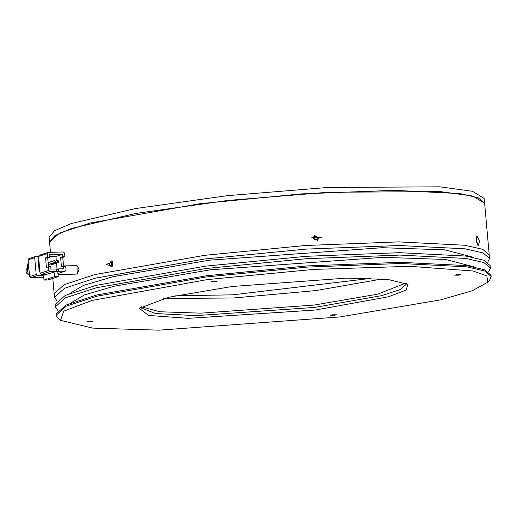 <?xml version="1.0" encoding="UTF-8"?>
<svg xmlns="http://www.w3.org/2000/svg" width="517" height="517" viewBox="0 0 517 517"><rect width="100%" height="100%" fill="white"/><g stroke="black" fill="none" stroke-linecap="round" stroke-linejoin="round"><path stroke-width="0.78" d="M232.12 286.476L346.125 278.165L387.86 279.471L408.036 284.324L406.039 290.102L388.273 296.848L315.544 310.013L188.35 318.349L148.579 315.415L139.28 308.306L168.878 297.23L232.12 286.476M140.753 306.988L140.682 307.712L155.636 313.573L196.001 315.616L314.588 307.408L381.552 295.659L400.371 289.501L406.556 283.982L406.356 283.284M207.537 279.542L91.955 300.467L63.72 311.195L60.541 320.372L92.608 328.088L158.939 330.163L340.128 316.953L440.633 299.86L472.267 290.748L487.673 282.25L486.865 275.91L472.893 270.953L409.69 266.294L313.431 269.409L207.537 279.542M487.673 282.25L489.858 279.671L491.15 276.433L484.675 270.953L466.683 266.837L400.63 263.496L307.221 267.121L206.574 276.931L97.002 296.157L66.208 306.226L56.088 315.26L57.93 318.22L60.541 320.372M332.496 314.795L336.444 314.788L334.357 315.325L330.402 315.331L332.496 314.795M88.937 321.309L92.892 321.303L90.805 321.839L86.85 321.845L88.937 321.309M213.308 281.17L217.263 281.164L215.169 281.694L211.22 281.7L213.308 281.17M456.86 274.656L460.815 274.65L458.721 275.18L454.773 275.186L456.86 274.656M141.154 306.704L159.895 311.732L200.796 313.186L314.375 305.004L377.675 294.16L405.916 283.077M491.15 276.433L491.04 275.231L484.571 269.758L466.573 265.641L400.52 262.293L307.117 265.919L206.47 275.729L96.892 294.955L66.098 305.024L55.978 314.058L56.088 315.26M474.684 267.018L445.596 259.456L383.084 257.304L210.296 269.79L114.115 286.237L84.381 294.981L70.629 303.078M488.604 271.819L490.4 268.032L490.187 265.635L483.712 260.154L465.72 256.038L399.667 252.697L306.258 256.322L205.611 266.132L96.039 285.358L65.245 295.427L55.125 304.461L55.338 306.859L57.775 310.271M490.4 268.032L483.925 262.558L465.933 258.442L399.88 255.094L306.471 258.72L205.824 268.53L96.252 287.756L65.459 297.824L55.338 306.859M473.824 257.421L444.736 249.853L382.225 247.701L209.437 260.193L113.255 276.634L83.521 285.378L69.769 293.482M204.648 255.333L95.076 274.553L64.282 284.628L54.156 293.662L64.282 284.628L95.076 274.553L204.648 255.333L305.295 245.517L398.704 241.898L464.751 245.239L482.749 249.356L489.224 254.836L482.749 249.356L464.751 245.239L398.704 241.898L305.295 245.517L204.648 255.333M487.751 262.222L489.541 258.435L483.072 252.955L465.074 248.839L399.021 245.497L305.618 249.116L204.971 258.933L95.393 278.152L64.599 288.228L54.479 297.262L56.915 300.674M317.348 238.078L316.514 239.823L313.56 238.318L314.401 236.573L317.348 238.078M112.758 265.744L111.808 264.148L112.292 262.358M314.73 239.953L313.554 238.15M77.02 265.583L79.049 269.208L77.201 274.075L76.975 265.583L63.539 265.945M47.344 253.582L47.667 257.182L49.819 257.123L49.606 254.726L62.518 254.377L62.738 256.781L64.89 256.723L64.567 253.123L63.384 251.953L48.049 252.399L39.253 255.236L38.549 256.419L47.344 253.582L48.049 252.399M46.885 274.243L41.231 274.391L50.026 271.554L56.489 271.38L43.59 275.303L44.016 280.104L47.784 280.001L58.227 276.634L57.794 271.832L56.993 271.852L58.641 271.322L65.097 271.147L57.943 273.461M47.667 257.182L45.554 257.86L46.414 267.463L48.52 266.778L48.844 270.378L40.048 273.222L41.231 274.391M40.048 273.222L38.549 256.419M39.938 271.955L39.214 271.974L39.919 271.748M39.214 271.974L38.148 259.973L38.846 259.747M65.097 271.147L66.066 269.919L65.743 266.32L63.591 266.378L62.777 257.401L64.89 256.723M62.518 254.377L55.926 256.51L49.781 256.671M43.777 277.416L30.787 277.765L37.386 275.632L36.203 274.462L29.605 276.589L28.105 259.793L34.704 257.66L35.408 256.477L38.549 256.354M37.386 275.632L43.602 275.464M34.704 257.66L36.203 274.462M56.489 271.38L56.269 268.982L50.892 269.124L50.672 266.727L48.52 266.778M50.026 271.554L48.844 270.378M54.026 271.936L54.459 276.731L44.016 280.104M58.641 271.322L58.427 268.924L63.804 268.775L63.591 266.378L61.484 267.056L60.625 257.46L62.777 257.401M56.993 271.852L56.773 269.454L58.427 268.924M60.625 257.46L62.738 256.781M45.554 257.86L47.713 257.802L48.514 266.785M49.819 257.123L47.713 257.802M48.139 262.61L54.001 260.717L54.175 262.636L55.248 262.61L48.32 264.62M57.07 269.357L56.521 263.159M56.321 260.93L55.926 256.51M55.132 261.311L57.232 260.633L57.406 262.552L58.479 262.526L52.327 264.51L51.248 264.542L51.189 263.922M56.773 269.454L56.314 269.467M54.459 276.731L58.227 276.634M54.175 262.636L48.307 264.53M57.406 262.552L51.248 264.542M29.605 276.589L30.787 277.765M29.075 258.565L28.105 259.793M55.248 262.61L55.08 260.691L54.001 260.717M58.479 262.526L58.311 260.607L57.232 260.633M28.228 261.117L28.325 262.197M29.437 274.676L28.06 262.281M29.178 274.76L29.547 275.91M29.107 274.004L28.118 274.327L27.259 264.723L28.254 264.407M28.118 274.327L29.301 275.496M28.17 263.502L27.259 264.723M50.466 252.296L49.128 237.264L54.479 230.763L71.307 223.557L135.202 208.629L227.163 195.672L327.558 187.451L439.993 186.837L472.48 191.296L484.19 198.438L484.616 203.233L478.141 197.759L460.149 193.642L394.096 190.301L300.687 193.92L200.047 203.73L90.469 222.956L59.675 233.031L49.554 242.066L54.905 235.558L71.74 228.359L135.635 213.431L227.59 200.473L327.985 192.253L440.419 191.639L472.913 196.098L484.616 203.233L489.541 258.435M479.563 241.265L478.154 245.898L476.325 240.353L476.874 235.842L479.563 241.265M476.629 242.376L476.273 239.597M313.128 238.046L317.548 240.315L318.795 237.691L314.375 235.429L313.128 238.046M317.283 240.463L318.291 238.027L314.155 235.597M112.965 262.242L111.362 260.911L109.365 264.252L111.245 266.733L112.9 265.473M112.15 266.429L111.174 264.29L112.254 261.253M106.037 264.568L112.829 261.66L112.738 266.055L106.037 264.568M311.312 237.872L321.593 237.232L311.312 237.872M27.537 267.825L27.104 270.191L27.957 272.517M370.695 278.385L232.824 294.793L174.985 295.853M163.779 298.477L233.522 297.992L315.564 290.593L382.186 278.986M52.792 278.385L54.479 297.262M58.04 274.585L77.201 274.075M27.479 267.127L25.85 270.94L26.787 273.28L28.131 274.411M65.362 271.102L57.943 273.499M28.81 258.61L35.408 256.477"/></g></svg>
